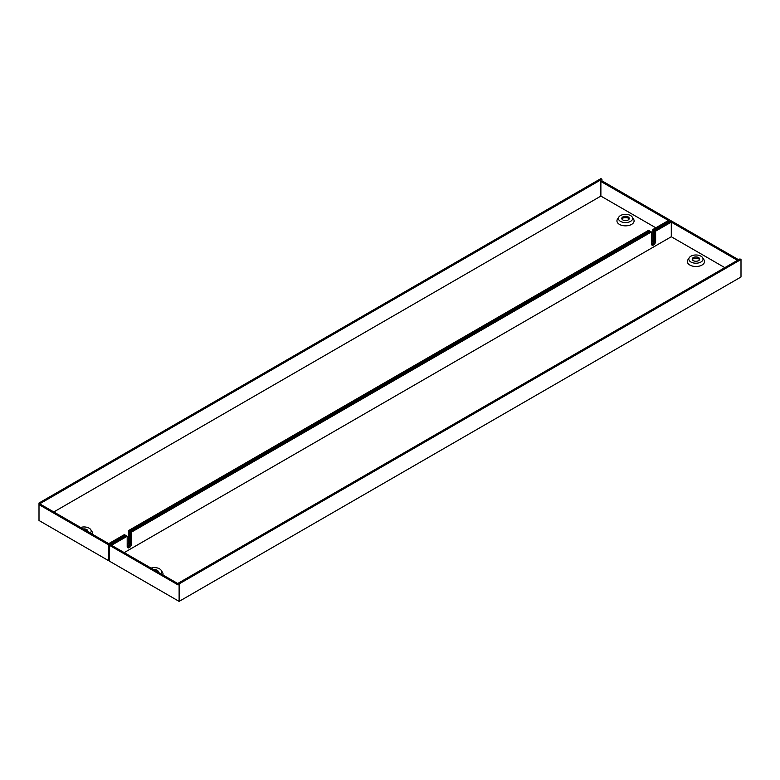 <?xml version="1.0" encoding="UTF-8"?>
<svg xmlns="http://www.w3.org/2000/svg" width="780" height="780" viewBox="0 0 780 780"><rect width="100%" height="100%" fill="white"/><g stroke="black" fill="none" stroke-linecap="round" stroke-linejoin="round"><path stroke-width="1.17" d="M738.533 259.711L671.297 220.886L654.566 230.548L654.566 240.708A2.983 1.726 -60 0 1 652.46 244.364A2.983 1.726 -60 0 1 651.592 244.647M178.064 583.703L111.52 545.288L127.189 536.24L127.189 546.409A2.983 1.726 120 0 0 127.813 547.774A2.983 1.726 120 0 0 129.304 547.628A2.983 1.726 120 0 0 131.41 543.972L131.41 532.175L651.398 231.962L651.398 243.76A2.983 1.726 120 0 0 652.021 245.125A2.983 1.726 120 0 0 653.513 244.978A2.983 1.726 120 0 0 655.629 241.312L655.629 231.153L654.566 230.548M651.398 231.962L650.344 231.358L130.357 531.57L130.357 543.358A2.983 1.726 -60 0 1 128.242 547.014A2.983 1.726 -60 0 1 127.374 547.307M158.116 572.188A3.734 2.155 0 0 0 158.213 571.711A3.734 2.155 0 0 0 157.111 570.19A3.734 2.155 0 0 0 153.65 569.615M157.882 572.052A3.734 2.155 0 0 0 157.111 571.408A3.734 2.155 0 0 0 155.99 570.96M160.719 573.69A7.117 4.114 0 0 0 161.148 570.287A7.117 4.114 0 0 0 159.51 568.805A7.117 4.114 0 0 0 151.047 568.113M162.942 574.977A8.59 4.963 0 0 0 162.523 572.432L161.148 570.287M697.895 258.482A7.654 4.417 0 0 0 693.976 258.482M698.578 257.575A3.734 2.155 0 0 0 694.512 257.107A3.734 2.155 0 0 0 692.201 259.106A3.734 2.155 0 0 0 693.293 260.627A3.734 2.155 0 0 0 697.369 261.095A3.734 2.155 0 0 0 699.67 259.106A3.734 2.155 0 0 0 698.578 257.575M699.514 259.711A3.734 2.155 0 0 0 698.578 258.794A3.734 2.155 0 0 0 692.357 259.711M690.904 262.012A7.117 4.114 0 0 0 699.777 262.558A7.117 4.114 0 0 0 702.614 257.673A7.117 4.114 0 0 0 700.966 256.191A7.117 4.114 0 0 0 689.257 257.673A7.117 4.114 0 0 0 690.904 262.012M689.257 257.673L687.882 259.818A8.59 4.963 0 0 0 689.861 265.044A8.59 4.963 0 0 0 700.576 265.717A8.59 4.963 0 0 0 703.989 259.818L702.614 257.673M179.117 601.39L741 276.988L741 259.506L739.947 258.901L178.064 583.294L179.117 583.908L179.117 601.39L109.414 561.142L109.414 545.288L126.136 535.636L127.189 536.24M724.805 267.637L671.297 236.74L124.195 552.611M737.48 260.325L671.297 222.105L671.297 236.74M655.629 231.153L671.297 222.105M131.41 532.175L130.357 531.57M178.064 583.294L178.064 584.922L109.414 545.288M179.117 583.908L741 259.506M651.398 242.804A2.983 1.726 120 0 0 652.811 239.694L652.811 229.525L653.864 230.139L653.864 240.298A2.983 1.726 -60 0 1 651.758 243.955A2.983 1.726 -60 0 1 651.427 244.12M127.189 545.454A2.983 1.726 120 0 0 128.602 542.344L128.602 530.556L129.655 531.16L129.655 542.948A2.983 1.726 -60 0 1 127.54 546.614A2.983 1.726 -60 0 1 127.218 546.77M83.236 528.957A3.734 2.155 180 0 1 86.707 529.532A3.734 2.155 180 0 1 87.799 531.063A3.734 2.155 180 0 1 87.701 531.541M85.576 530.312A3.734 2.155 180 0 1 86.707 530.761A3.734 2.155 180 0 1 87.477 531.404M80.642 527.456A7.117 4.114 180 0 1 89.095 528.158A7.117 4.114 180 0 1 90.743 529.63A7.117 4.114 180 0 1 90.305 533.042M90.743 529.63L92.118 531.775A8.59 4.963 180 0 1 92.528 534.319M623.571 217.834A7.654 4.417 180 0 1 627.481 217.834M622.889 219.98A3.734 2.155 180 0 1 621.787 218.449A3.734 2.155 180 0 1 624.097 216.46A3.734 2.155 180 0 1 628.163 216.928A3.734 2.155 180 0 1 629.255 218.449A3.734 2.155 180 0 1 626.954 220.438A3.734 2.155 180 0 1 622.889 219.98M621.943 219.063A3.734 2.155 180 0 1 628.163 218.147A3.734 2.155 180 0 1 629.109 219.063M630.562 215.543A7.117 4.114 180 0 1 632.2 217.025A7.117 4.114 180 0 1 629.372 221.91A7.117 4.114 180 0 1 620.49 221.354A7.117 4.114 180 0 1 618.852 217.025A7.117 4.114 180 0 1 630.562 215.543M632.2 217.025L633.575 219.17A8.59 4.963 180 0 1 630.162 225.059A8.59 4.963 180 0 1 619.457 224.396A8.59 4.963 180 0 1 617.477 219.17L618.852 217.025M109.414 560.332L108.703 560.732L39 520.494L39 503.012L600.883 178.61L601.936 179.224L601.936 180.843L670.585 220.486L653.864 230.139M53.791 511.953L600.883 196.092L655.804 227.799M601.936 180.843L600.883 181.457L668.48 220.486L652.811 229.525M128.602 530.556L648.59 230.344L649.642 230.948L129.655 531.16M670.585 220.486L670.585 221.296M649.642 231.767L649.642 230.948M125.434 536.045L125.434 535.226L108.703 544.879L108.703 560.732M39 503.012L40.053 503.617L40.053 505.245L108.703 544.879M40.053 503.617L601.936 179.224M40.053 505.245L41.116 504.641L108.703 543.66L124.371 534.622L125.434 535.226M600.883 181.457L600.883 196.092M131.41 543.972L130.357 543.358M655.629 241.312L654.566 240.708M652.811 239.694L653.864 240.298M128.602 542.344L129.655 542.948"/></g></svg>
